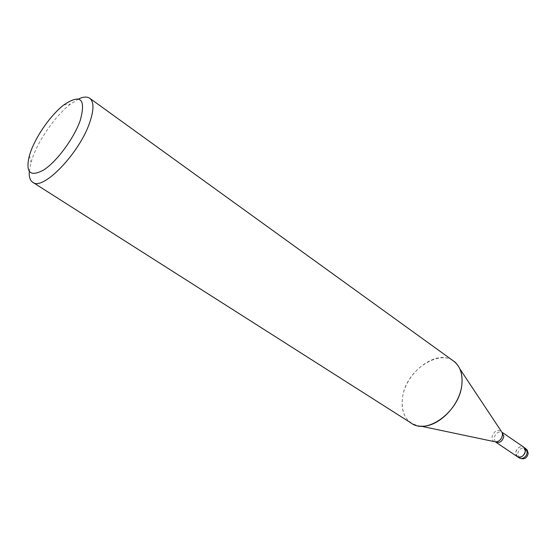 <?xml version="1.0" encoding="UTF-8"?>
<svg xmlns="http://www.w3.org/2000/svg" width="556" height="556" viewBox="0 0 556 556"><rect width="100%" height="100%" fill="white"/><g stroke="black" fill="none" stroke-linecap="round" stroke-linejoin="round"><path stroke-width="0.42" stroke-dasharray="2.78 2.08" d="M517.33 456.65L515.69 452.716C517.08 447.733 519.77 445.884 523.766 447.163M411.44 423.262C404.066 418.049 401.078 409.682 402.468 398.165C405.512 366.536 449.109 342.906 459.77 368.767L459.77 368.767M29.28 171.561L31.06 162.241L32.999 156.458C39.865 137.937 56.274 114.995 70.494 104.118L78.5 99.017M420.836 426.153L420.836 426.153C407.075 424.103 400.959 414.776 402.474 398.165C405.227 372.068 437.294 348.16 453.613 361.108M517.275 456.615C515.433 455.01 515.19 452.792 516.545 449.971C518.665 446.857 521.055 445.905 523.71 447.128M495.347 441.853L494.103 438.163C495.382 433.381 497.981 431.4 501.894 432.207M494.465 441.666C492.713 440.894 491.907 439.351 492.039 437.051C493.971 431.108 497.092 429.246 501.394 431.456M519.248 457.935L517.601 454.002L518.456 451.263C520.604 448.129 523.008 447.198 525.67 448.47M63.78 104.945L70.494 104.118M29.35 155.694L31.06 162.241"/><path stroke-width="0.83" d="M523.71 447.128L525.378 451.055C524.002 456.031 521.319 457.901 517.33 456.65L517.275 456.615M501.394 431.456L459.77 368.774C461.793 373.257 462.495 378.49 461.862 384.46C459.916 410.821 427.397 435.237 411.44 423.262L32.741 182.285C30.087 180.491 28.933 176.919 29.28 171.561M78.5 99.017C83.351 96.716 87.097 96.466 89.738 98.273C93.985 101.685 94.027 109.615 89.87 122.056C79.828 152.928 42.756 191.333 32.741 182.285M89.738 98.273L453.613 361.108C460.048 366.029 462.8 373.813 461.862 384.46C460.111 405.539 437.961 427.807 420.836 426.153L494.465 441.666M31.046 150.669C37.057 134.538 51.437 114.425 63.78 104.945C80.676 93.589 86.152 98.78 80.21 120.534C73.983 138.249 57.046 161.24 43.993 169.795C30.198 177.42 25.312 172.721 29.35 155.694L31.046 150.669M525.67 448.47L527.29 452.355L526.435 455.114C524.294 458.248 521.896 459.187 519.248 457.935C524.009 459.882 526.991 458.38 528.2 453.432L527.144 449.922L523.766 447.163C525.628 448.748 525.879 450.965 524.523 453.814C522.376 456.956 519.978 457.894 517.33 456.65L495.347 441.853M501.894 432.207L503.854 436.356C502.409 441.422 499.691 443.347 495.702 442.131L495.604 441.909C499.295 441.554 501.582 439.289 502.464 435.112L502.276 432.436L523.766 447.163M519.248 457.935L517.33 456.65"/></g></svg>
